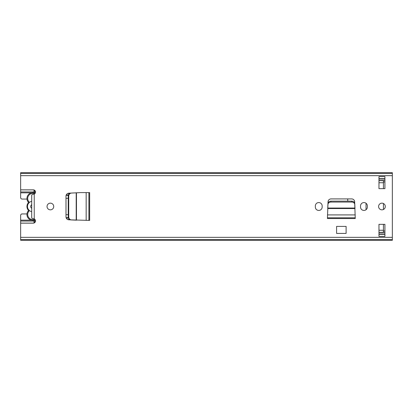 <?xml version="1.0" encoding="UTF-8"?>
<svg xmlns="http://www.w3.org/2000/svg" width="413" height="413" viewBox="0 0 413 413"><rect width="100%" height="100%" fill="white"/><g stroke="black" fill="none" stroke-linecap="round" stroke-linejoin="round"><path stroke-width="0.62" d="M50.386 209.845A3.345 3.345 0 0 0 53.731 206.5A3.345 3.345 0 0 0 50.386 203.155A3.345 3.345 0 0 0 47.041 206.5A3.345 3.345 0 0 0 50.386 209.845M315.336 207.021A3.418 3.418 0 0 0 318.753 210.439A3.418 3.418 0 0 0 322.171 207.021L322.171 205.979A3.418 3.418 0 0 0 318.753 202.561A3.418 3.418 0 0 0 315.336 205.979L315.336 207.021M381.942 209.845A3.345 3.345 0 0 0 385.288 206.5A3.345 3.345 0 0 0 381.942 203.155A3.345 3.345 0 0 0 378.597 206.5A3.345 3.345 0 0 0 381.942 209.845M360.534 207.021A3.418 3.418 0 0 0 363.951 210.439A3.418 3.418 0 0 0 367.374 207.021L367.374 205.979A3.418 3.418 0 0 0 363.951 202.561A3.418 3.418 0 0 0 360.534 205.979L360.534 207.021M327.452 217.801L328.051 201.74A2.974 2.974 0 0 1 331.019 198.916L351.685 198.916A2.974 2.974 0 0 1 354.653 201.74L355.252 218.544L327.452 218.544L327.452 217.801L355.252 217.801M384.916 188.658L384.916 176.614L378.969 176.614L378.969 188.658L384.916 188.658M378.969 224.342L378.969 236.386L384.916 236.386L384.916 224.342L378.969 224.342M26.979 213.934L22.137 213.934A1.487 1.487 0 0 0 20.65 215.421L20.65 223.154L33.288 223.154A2.23 2.23 0 0 0 34.238 218.905L32.565 218.591L31.708 218.012M20.65 223.154L20.65 240.309L392.35 240.309L392.35 172.691L20.65 172.691L20.65 192.835L31.378 192.835A5.797 5.797 0 0 0 26.953 198.472A5.797 5.797 0 0 1 35.203 193.217A5.797 5.797 0 0 0 34.047 192.819M31.708 194.988L32.565 194.409L34.238 194.095A2.23 2.23 0 0 0 33.288 189.846L20.65 189.846M88.893 220.403L68.821 219.804A2.974 2.974 0 0 1 65.997 216.835L65.997 196.165A2.974 2.974 0 0 1 68.821 193.196L80.494 192.597L89.636 192.597L89.636 220.403L88.893 220.403L88.893 192.597M336.595 226.401L346.109 226.401L346.109 233.412L336.595 233.412L336.595 226.401M384.916 178.695L378.969 178.695M378.969 234.305L384.916 234.305M378.969 178.994L384.916 178.994M378.969 234.006L384.916 234.006M20.65 239.581L392.35 239.581M20.65 173.419L392.35 173.419L20.65 173.419M34.697 193.805A5.054 5.054 0 0 0 28.76 201.575A1.487 1.487 0 0 1 29.049 202.747A5.271 5.271 0 0 1 31.708 201.332L31.708 211.668A5.271 5.271 0 0 1 29.049 210.253A1.487 1.487 0 0 1 28.76 211.425A5.054 5.054 0 0 0 34.697 219.195M330.88 202.065L351.824 202.065C353.559 202.21 354.55 203.026 354.798 204.502L354.979 208.049L327.726 208.049L327.907 204.502C328.154 203.026 329.146 202.21 330.88 202.065L330.927 201.146L351.778 201.146L351.824 202.065M330.927 201.146C329.192 201.291 328.201 202.107 327.953 203.583L327.907 204.502M354.798 204.502L354.752 203.583C354.504 202.107 353.513 201.291 351.778 201.146M68.713 216.964L68.713 196.036C68.873 194.306 69.782 193.315 71.434 193.062L76.204 192.819L76.204 220.181L71.434 219.938C69.782 219.685 68.873 218.694 68.713 216.964L68.228 216.944L68.228 196.056L68.713 196.036M68.228 216.944C68.388 218.668 69.296 219.659 70.948 219.912L71.434 219.938M71.434 193.062L70.948 193.088C69.296 193.341 68.388 194.332 68.228 196.056M34.047 220.181A5.797 5.797 0 0 0 35.203 219.783A5.797 5.797 0 0 1 28.172 210.971A0.743 0.743 0 0 0 28.172 210.057L27.532 209.03A5.797 5.797 0 0 1 27.532 203.97L28.172 202.943A0.743 0.743 0 0 0 28.172 202.029A5.797 5.797 0 0 1 26.953 198.472M29.049 210.253L28.198 209.159A1.487 1.487 0 0 0 27.532 209.03A5.797 5.797 0 0 0 28.172 210.057A0.743 0.743 0 0 1 28.172 210.971A0.743 0.743 0 0 0 28.327 210.516A0.743 0.743 0 0 1 28.172 210.971A5.797 5.797 0 0 0 31.378 220.165L20.65 220.165M28.327 202.484A0.743 0.743 0 0 1 28.172 202.943A0.743 0.743 0 0 0 28.172 202.029L28.76 201.575M31.708 195.349L31.708 204.698A2.08 2.08 0 0 0 31.708 208.302L31.708 217.651M28.198 209.159A5.271 5.271 0 0 1 28.198 203.841A1.487 1.487 0 0 1 27.532 203.97A5.797 5.797 0 0 1 27.862 203.382A5.797 5.797 0 0 0 27.532 203.97M29.049 202.747L28.198 203.841M347.447 198.916A1.487 1.487 0 0 1 347.746 199.809L347.746 201.146M65.997 198.323L68.228 198.323M68.228 214.677L65.997 214.677M366.032 209.732L366.032 203.268M378.969 232.338L383.429 232.338L383.429 224.342M383.429 188.658L383.429 180.662L378.969 180.662M383.429 203.506L383.429 209.494M384.916 232.519L383.429 232.519L383.429 231.032L384.916 231.032M384.916 181.968L383.429 181.968L383.429 180.481L384.916 180.481M20.65 192.835L20.65 197.579A1.487 1.487 0 0 0 22.137 199.066L26.979 199.066M20.65 223.108L33.737 223.108M20.65 221.058L34.031 221.058L34.031 223.025M34.031 220.186L34.031 221.058L34.873 222.493M33.737 189.892L20.65 189.892M20.65 191.942L34.031 191.942L34.031 192.814M34.031 189.975L34.031 191.942L34.873 190.507M34.238 194.095L34.238 218.905M20.65 237.351L392.35 237.351M20.65 175.649L392.35 175.649M378.969 236.386L384.916 236.386M384.916 176.614L378.969 176.614M327.452 214.91L355.252 214.91M327.7 208.539L355.004 208.539M86.167 220.403L86.167 192.597M76.462 220.196L76.462 192.804M27.532 209.03A5.797 5.797 0 0 0 28.172 210.057M28.172 210.971L28.76 211.425M66.111 195.349L68.31 195.349M66.25 194.972L68.424 194.972M67.613 219.479L69.596 219.479M66.25 218.028L68.424 218.028M66.111 217.651L68.31 217.651M67.613 193.521L69.596 193.521M378.969 230.258L383.429 230.258M378.969 182.742L383.429 182.742M378.969 232.519L383.429 232.519M378.969 180.481L383.429 180.481M34.031 220.165L35.518 221.482M34.031 192.835L35.518 191.518"/></g></svg>
